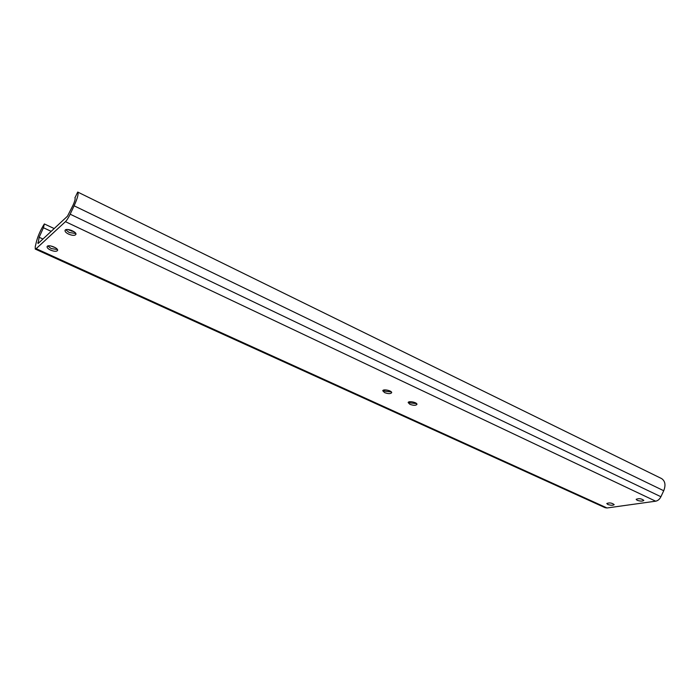 <?xml version="1.0" encoding="UTF-8"?>
<svg xmlns="http://www.w3.org/2000/svg" width="700" height="700" viewBox="0 0 700 700"><rect width="100%" height="100%" fill="white"/><g stroke="black" fill="none" stroke-linecap="round" stroke-linejoin="round"><path stroke-width="1.05" d="M607.784 504.464L606.786 503.519C609.429 502.495 611.887 502.854 614.18 504.621C613.077 505.54 610.951 505.488 607.784 504.464M637.131 500.273L636.16 499.327C638.881 498.207 641.436 498.558 643.825 500.386C642.653 501.384 640.421 501.34 637.131 500.273M391.344 391.921L384.912 391.204L383.39 390.171M384.598 392.613L382.769 390.784C383.005 388.684 392.315 390.723 391.641 392.735C390.539 393.942 388.194 393.908 384.598 392.613M416.596 403.62L410.174 402.911L408.774 401.975M409.885 404.311L408.161 402.579C408.363 400.531 417.559 402.465 416.92 404.416C415.809 405.615 413.464 405.58 409.885 404.311M57.418 249.541L51.17 248.553L47.819 245.998M55.396 247.695L50.558 245.91M50.593 250.101C48.09 248.876 46.917 247.713 47.101 246.619C47.784 243.994 58.748 248.054 57.558 250.477C56.56 251.676 54.241 251.554 50.593 250.101M75.775 233.485L69.169 232.505L65.739 229.757M74.34 231.919L67.839 229.504M68.591 234.106C66.027 232.811 64.846 231.586 65.047 230.414C65.791 227.561 77.149 231.787 75.88 234.43C74.812 235.751 72.38 235.638 68.591 234.106M35.297 249.086L605.097 507.692L607.023 507.972L655.655 501.191C657.869 500.771 659.619 499.284 660.914 496.738L663.722 490.735C665.901 485.117 665.201 481.066 661.622 478.59L661.404 478.485M74.882 197.732L74.944 197.759C75.521 198.607 74.856 201.154 72.94 205.406L67.445 216.23L38.097 243.521L39.13 237.265L43.444 227.745L44.345 223.947C40.784 229.6 38.203 235.296 36.61 241.019L35.254 246.61L35.245 249.069L36.164 248.666L65.45 221.664C66.859 220.273 68.425 217.787 70.157 214.191L74.112 205.809C77.56 198.144 78.759 193.559 77.718 192.054L74.961 197.776M43.444 227.745L51.188 231.35M44.345 223.947L54.189 228.559M69.895 229.854L69.659 230.388M71.374 231.07L71.68 230.449M70.157 214.191L660.914 496.738M65.45 221.664L655.655 501.191M74.112 205.809L663.722 490.735M37.782 242.848L38.482 243.162M39.13 237.265L42.936 239.015M36.164 248.666L607.023 507.972M77.718 192.054L661.622 478.59"/></g></svg>
